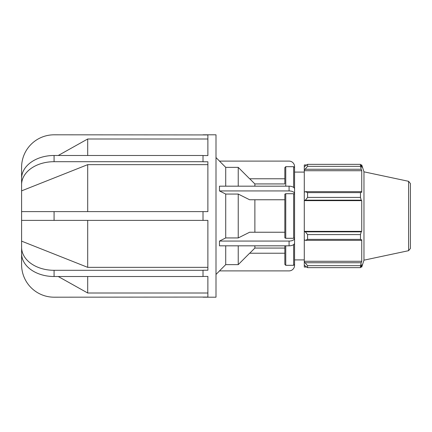 <?xml version="1.0" encoding="UTF-8"?>
<svg xmlns="http://www.w3.org/2000/svg" width="432" height="432" viewBox="0 0 432 432"><rect width="100%" height="100%" fill="white"/><g stroke="black" fill="none" stroke-linecap="round" stroke-linejoin="round"><path stroke-width="0.65" d="M285.757 245.819L285.757 265.324L284.839 264.406L285.757 265.324L293.647 265.324L294.559 264.406L294.559 265.399A5.486 5.486 0 0 1 289.073 270.891L219.478 270.891L225.72 264.638L238.232 264.638L249.615 253.233L284.839 253.233M289.073 245.819A5.486 2.743 0 0 0 294.559 243.076L294.559 238.324A5.486 2.743 180 0 1 289.073 241.067L289.073 245.819L219.478 245.819L219.478 241.067L289.073 241.067M294.559 238.324L294.559 194.173L293.647 193.714L285.757 193.714L284.839 194.173L284.839 237.827L285.757 238.286L293.647 238.286L294.559 237.827M289.073 190.933A5.486 2.743 0 0 1 294.559 193.676L294.559 188.924A5.486 2.743 180 0 0 289.073 186.181L289.073 190.933L219.478 190.933L225.72 194.06L238.232 194.06L249.615 199.762L284.839 199.762L284.839 232.238L249.615 232.238L238.232 237.94L225.72 237.94L219.478 241.067M219.478 190.933L219.478 186.181L289.073 186.181M304.279 172.087L294.559 172.087L294.559 264.406L293.647 265.324L293.647 244.593M294.559 194.173L294.559 193.676M219.542 161.109L216 157.567M225.72 245.819L225.72 264.638M225.72 194.06L225.72 237.94M249.712 178.767L254.88 183.935L284.839 183.935L284.839 178.767L249.615 178.767L238.232 167.362L225.72 167.362L225.72 186.181M225.72 167.362L219.478 161.109L289.073 161.109A5.486 5.486 0 0 1 294.559 166.601L294.559 167.594L293.647 166.676L285.757 166.676L284.839 167.594L284.839 183.935M238.232 167.362L238.232 186.181M238.232 194.06L238.232 237.94M238.232 245.819L238.232 264.638M294.559 189.421L294.559 167.594M294.559 264.406L294.559 242.579M254.88 245.819L254.88 248.065L284.839 248.065L284.839 245.819L284.839 264.406M284.839 167.594L285.757 166.676L285.757 186.181M54.076 276.518L54.076 270.308A32.476 22.966 0 0 1 21.6 247.342L21.6 253.552A32.476 22.966 180 0 0 54.076 276.518L203.008 276.518L203.008 270.221L207.878 270.221L207.878 220.39L21.6 220.39L21.6 264.713A32.476 32.476 0 0 0 54.076 297.189L207.878 297.07L207.878 276.431L203.008 276.431M203.008 220.39L203.008 211.61L207.878 211.61L207.878 161.779L203.008 161.779L203.008 155.482L54.076 155.482A32.476 22.966 0 0 0 21.6 178.448L21.6 211.61L203.008 211.61M203.008 155.569L207.878 155.569L207.878 134.93L54.076 134.811A32.476 32.476 0 0 0 21.6 167.287L21.6 184.653A32.476 22.966 180 0 1 54.076 161.692L54.076 155.482M21.6 241.137L87.696 267.349L207.878 267.349M54.076 270.308L203.008 270.308M58.261 276.518L87.696 293.004L207.878 293.004M21.6 220.39L21.6 211.61M203.008 161.692L54.076 161.692M207.878 164.651L87.696 164.651L21.6 190.863M207.878 138.996L87.696 138.996L58.261 155.482M87.696 138.996L87.696 155.482M87.696 164.651L87.696 211.61M87.696 220.39L87.696 267.349M87.696 276.518L87.696 293.004M203.008 134.811L216 134.811L216 297.189L203.008 297.189M254.88 183.935L254.88 186.181M254.88 199.762L254.88 232.238M305.381 240.332L307.573 239.377L307.573 234.587L305.381 231.844L304.279 231.514L304.279 239.825L305.381 240.332L361.206 240.332L360.493 239.377L307.573 239.377M304.279 231.514L304.279 200.486L305.381 200.156L307.573 197.413L307.573 192.623L305.381 191.668L304.279 192.175L304.279 200.486M304.279 192.175L304.279 170.235L307.573 166.336L307.573 164.354L304.279 166.79L304.279 170.235M304.279 166.79L304.279 164.954L306.617 164.954M306.617 267.046L304.279 267.046L304.279 265.21L307.573 267.646L307.573 265.664L304.279 261.765L304.279 265.21M304.279 261.765L304.279 239.825M304.279 231.352L361.741 231.352L361.206 231.844L305.381 231.844M307.573 234.587L360.493 234.587L361.206 231.844M304.279 261.279L361.741 261.279L361.206 262.742L305.381 262.742M307.573 265.664L360.493 265.664L361.206 262.742M408.591 181.31L408.591 250.69L410.4 248.454L410.4 183.546L408.591 181.31L363.971 171.828L361.741 164.954L361.741 167.314L360.493 164.354L307.573 164.354L360.493 164.354L360.493 166.336L307.573 166.336M305.381 169.258L361.206 169.258L361.741 170.721L361.741 192.429L361.206 191.668L305.381 191.668M307.573 192.623L360.493 192.623L361.206 191.668M363.971 171.828L363.971 260.172L361.741 267.046L361.741 264.686L360.493 267.646L307.573 267.646M361.206 169.258L360.493 166.336M360.493 192.623L360.493 197.413L307.573 197.413M305.381 200.156L361.206 200.156L360.493 197.413M361.206 200.156L361.741 200.648L361.741 231.352M360.493 234.587L360.493 239.377M361.206 240.332L361.741 239.571L361.741 261.279M360.493 265.664L360.493 267.646M304.279 200.648L361.741 200.648M304.279 170.721L361.741 170.721M293.647 166.676L293.647 187.407M293.647 193.714L293.647 238.286M285.757 238.286L285.757 193.714M54.076 220.39L54.076 211.61M219.542 270.891L216 274.433M254.88 248.065L249.712 253.233M408.591 250.69L363.971 260.172M360.801 267.046L361.741 267.046M360.801 164.954L361.741 164.954M294.559 259.913L304.279 259.913"/></g></svg>
